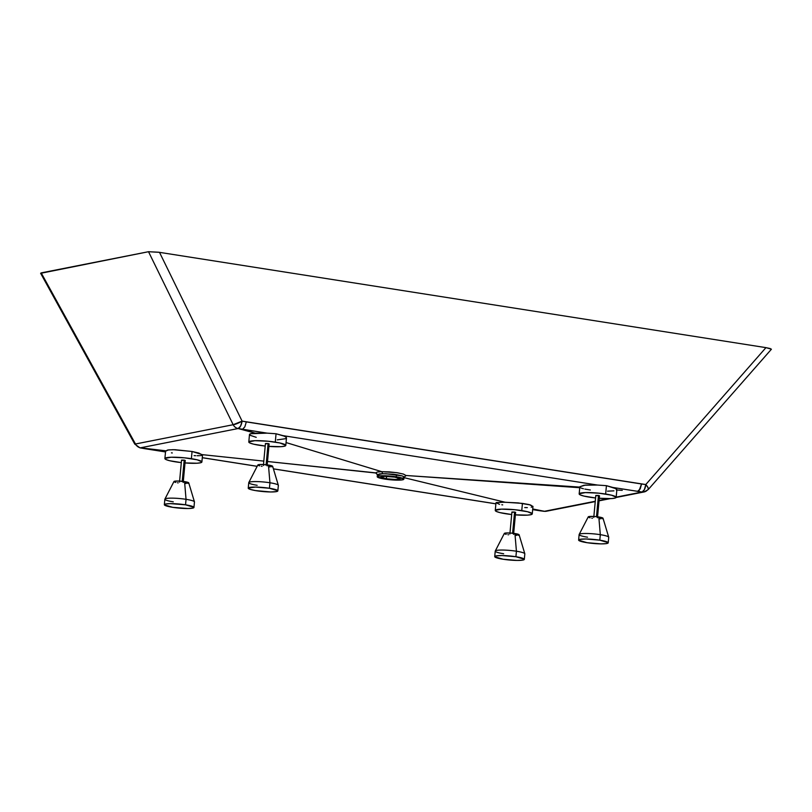 <?xml version="1.0" encoding="UTF-8"?>
<svg xmlns="http://www.w3.org/2000/svg" width="812" height="812" viewBox="0 0 812 812"><rect width="100%" height="100%" fill="white"/><g stroke="black" fill="none" stroke-linecap="round" stroke-linejoin="round"><path stroke-width="1.22" d="M277.836 490.895L278.354 485.393A14.86 2.03 -174.7 0 0 269.939 482.764A14.86 2.03 5.3 0 1 278.333 485.282L272.649 466.321A7.43 1.015 -174.7 0 0 268.447 465.063L269.939 482.764L269.432 488.256A14.86 2.03 5.3 0 1 277.836 490.895A14.86 2.03 5.3 0 1 256.653 490.783A14.86 2.03 5.3 0 1 248.239 488.144A14.86 2.03 5.3 0 1 269.432 488.256L269.939 482.764A14.86 2.03 -174.7 0 0 248.756 482.653L248.239 488.144M193.946 507.449L194.454 501.948A14.86 2.03 -174.7 0 0 186.049 499.319A14.86 2.03 5.3 0 1 194.444 501.836L188.749 482.876A7.43 1.015 -174.7 0 0 184.557 481.617L186.049 499.319L185.542 504.81A14.86 2.03 5.3 0 1 193.946 507.449A14.86 2.03 5.3 0 1 172.753 507.338A14.86 2.03 5.3 0 1 164.349 504.699A14.86 2.03 5.3 0 1 185.542 504.81L186.049 499.319A14.86 2.03 -174.7 0 0 164.856 499.207L164.349 504.699M608.218 542.802L608.726 537.3A14.86 2.03 -174.7 0 0 600.312 534.672A14.86 2.03 5.3 0 1 608.716 537.189L603.022 518.239A7.43 1.015 -174.7 0 0 598.82 516.98L600.312 534.672L599.804 540.173A14.86 2.03 5.3 0 1 608.218 542.802A14.86 2.03 5.3 0 1 587.025 542.69A14.86 2.03 5.3 0 1 578.621 540.061A14.86 2.03 5.3 0 1 599.804 540.173L600.312 534.672A14.86 2.03 -174.7 0 0 579.129 534.56L578.621 540.061M524.319 559.356L524.826 553.865A14.86 2.03 -174.7 0 0 516.422 551.226A14.86 2.03 5.3 0 1 524.816 553.743L519.122 534.793A7.43 1.015 -174.7 0 0 514.93 533.535L516.422 551.226L515.914 556.727A14.86 2.03 5.3 0 1 524.319 559.356A14.86 2.03 5.3 0 1 503.125 559.245A14.86 2.03 5.3 0 1 494.721 556.616A14.86 2.03 5.3 0 1 515.914 556.727L516.422 551.226A14.86 2.03 -174.7 0 0 495.229 551.115L494.721 556.616M599.337 495.878L598.464 495.462L596.495 516.676L598.464 495.462L596.556 495.726M515.437 512.433L514.575 512.017L512.605 533.23L514.575 512.017L512.666 512.281M185.065 460.526L184.192 460.11L182.233 481.313L184.192 460.11L182.284 460.363M268.965 443.971L268.092 443.555L266.123 464.758L268.092 443.555L266.184 443.809M202.513 455.075L198.92 453.076L192.058 451.482L191.388 458.689A18.575 2.548 5.3 0 1 201.894 461.977A18.575 2.548 5.3 0 1 185.014 462.952M184.212 462.891L197.042 463.226L200.787 462.718L201.883 461.835L197.164 459.805L184.395 457.806L171.038 457.237L164.927 458.445L165.952 459.521L169.627 460.719L181.309 462.607A18.575 2.548 5.3 0 1 175.412 461.835A18.575 2.548 5.3 0 1 164.897 458.547A18.575 2.548 5.3 0 1 191.388 458.689L192.058 451.482L202.33 454.659L263.809 461.114L202.33 454.659M499.532 504.374L496.071 502.699L502.009 502.131L518.168 502.902L530.49 504.952L532.916 506.505L529.272 504.617L522.431 503.399L521.761 510.596A18.575 2.548 5.3 0 1 532.266 513.894A18.575 2.548 5.3 0 1 515.387 514.869M514.585 514.798L527.414 515.143L531.16 514.625L532.256 513.742L527.536 511.722L514.767 509.713L501.41 509.144L495.3 510.352L496.325 511.438L499.999 512.626L511.692 514.524A18.575 2.548 5.3 0 1 505.785 513.752A18.575 2.548 5.3 0 1 495.269 510.454A18.575 2.548 5.3 0 1 521.761 510.596L522.431 503.399L505.094 502.232L403.27 477.466L505.094 502.232L496.365 502.537M616.46 490.235L616.227 488.794L606.432 485.667L605.65 494.041A18.575 2.548 5.3 0 1 616.166 497.34A18.575 2.548 5.3 0 1 599.276 498.314M598.485 498.243L611.314 498.588L615.049 498.071L616.146 497.188L611.436 495.168L598.657 493.158L585.31 492.59L579.189 493.797L580.215 494.884L583.899 496.071L595.582 497.969A18.575 2.548 5.3 0 1 589.674 497.198A18.575 2.548 5.3 0 1 579.169 493.899A18.575 2.548 5.3 0 1 605.65 494.041L606.432 485.667L614.288 487.86L616.805 489.403M771.075 349.424L770.314 348.571L765.949 347.637L159.507 252.349L242.098 421.123L645.784 484.551L644.423 489.606L642.109 492.011L616.186 497.127L642.109 492.011L637.542 491.402L640.191 488.925L641.551 483.982L246.31 421.885L244.859 426.807L242.544 429.284L267.097 433.141L276.06 433.76L283.002 435.638L597.48 485.048L584.041 485.231L579.849 486.764L585.34 485.089L597.48 485.048L283.002 435.638L286.108 437.089L286.078 438.419L286.494 437.78L284.931 436.359L276.06 433.76L275.278 442.134A18.575 2.548 5.3 0 1 285.794 445.423A18.575 2.548 5.3 0 1 268.904 446.397M268.112 446.336L280.942 446.671L284.677 446.164L285.773 445.28L279.785 442.956L268.285 441.251L254.938 440.683L248.817 441.89L249.842 442.966L253.527 444.164L265.209 446.052A18.575 2.548 5.3 0 1 259.302 445.28A18.575 2.548 5.3 0 1 248.797 441.992A18.575 2.548 5.3 0 1 275.278 442.134L276.06 433.76L267.097 433.141L238.139 428.533L140.446 447.818L165.516 451.888L143.541 448.244L165.668 450.802L140.446 447.818L238.139 428.533L255.141 433.151L242.544 429.284L244.859 426.807L246.31 421.885L242.098 421.123L159.507 252.349L148.515 251.71L40.661 273.319M386.38 478.765A9.663 1.319 5.3 0 1 380.909 477.05A9.663 1.319 5.3 0 1 394.683 477.121L400.143 478.755L396.226 479.527L386.38 478.765L380.919 477.121L384.837 476.35L394.683 477.121A9.663 1.319 5.3 0 1 400.154 478.836A9.663 1.319 5.3 0 1 386.38 478.765L386.593 476.37L386.38 478.765M396.479 474.655L396.286 476.806A13.378 1.827 5.3 0 1 403.848 479.181A13.378 1.827 5.3 0 1 384.776 479.08A13.378 1.827 5.3 0 1 377.215 476.705A13.378 1.827 5.3 0 1 396.286 476.806L396.479 474.655L393.028 474.208L382.696 473.711L377.407 474.756L379.772 473.853L385.883 473.721L401.889 475.852L396.479 474.655M402.772 476.167L401.889 475.852L402.772 476.167M403.757 477.466L403.432 476.482L404.031 477.06L405.665 475.944M165.678 451.147L167.455 450.061L173.078 449.675L192.058 451.482L174.945 449.706L168.541 449.889L165.678 451.147M375.854 473.01L267.503 461.5L375.783 472.868L377.265 472.026L381.772 471.681L286.057 442.55L381.772 471.681L396.449 472.625L403.239 474.025L405.98 475.487L411.42 475.862L405.98 475.487L403.534 474.117L397.403 472.767L389.364 471.894L381.772 471.681L382.696 473.711L381.772 471.681L377.265 472.026L375.783 472.868L377.407 474.756L376.474 473.457M202.31 455.248L200.513 455.613M199.549 455.684L197.123 455.725M195.692 455.705L194.119 455.644M202.3 457.674L257.171 466.301L202.3 457.674M273.4 468.849L495.888 503.805L273.4 468.849M502.679 504.871L501.816 504.759M172.306 452.954L171.444 452.852M532.723 508.941L539.99 510.728L532.672 509.581L544.416 511.296L595.277 501.258L544.416 511.296A7.43 6.679 78.8 0 0 546.415 511.225A7.43 6.679 78.8 0 0 548.252 510.535M256.227 437.323L250.208 435.323L249.548 434.278L250.441 433.73L267.097 433.141L255.141 433.151L250.441 433.73L249.731 434.948M532.916 506.505L531.2 507.216M599.073 500.507L608.34 498.68L599.073 500.507M616.785 489.971L622.256 490.346M613.923 490.844L607.508 491.169M590.344 490.001L584.894 489.088M583.442 488.763L581.219 488.093M580.489 487.768L411.42 475.862L579.829 487.098M595.247 501.593L546.395 511.235A7.43 6.679 -101.2 0 1 544.416 511.296L533.251 509.073M527.323 507.632L524.735 507.561M771.4 349.17L765.949 347.637L645.784 484.551L641.551 483.982L639.105 490.59L637.927 491.402L613.375 487.545L642.109 492.011A7.43 6.679 78.8 0 0 644.089 491.95L648.23 489.565A7.43 2.263 41.3 0 1 647.631 489.839A7.43 6.679 -101.2 0 1 644.099 491.95A7.43 6.679 -101.2 0 1 642.109 492.011A7.43 3.106 -82.4 0 0 645.784 484.551L765.949 347.637L158.705 252.227L148.515 251.71L41.189 272.893L135.482 443.991L233.166 424.717L148.515 251.71L233.166 424.717A7.43 1.391 -26.1 0 0 242.098 421.123A7.43 3.086 100.2 0 1 238.139 428.533L240.545 426.148L242.098 421.123L233.166 424.717A7.43 6.679 78.8 0 0 238.139 428.533A7.43 6.679 -101.2 0 1 233.166 424.717L135.482 443.991L41.189 272.893L40.793 273.431M285.58 438.703L277.237 439.871M597.48 485.048L606.432 485.667L597.48 485.048M377.692 474.33L378.016 475.274L379.569 475.822M396.286 476.806L383.741 475.741L378.514 476.055L377.225 476.806L384.776 479.08L397.322 480.146L402.549 479.831L403.838 479.07L396.286 476.806M405.817 475.842L403.889 477.375L405.817 475.842M40.62 273.268L134.751 444.093A7.43 0.629 -28.9 0 0 135.482 443.991A7.43 6.679 78.8 0 0 140.446 447.818A7.43 3.065 100.2 0 1 139.918 447.818M648.362 489.342L647.915 487.383L645.784 484.551A7.43 2.263 41.3 0 1 648.23 489.565L771.359 349.282M546.395 511.235L543.959 511.306A7.43 3.126 -82.3 0 0 544.416 511.296L543.279 511.012M139.339 447.544L140.446 447.818A7.43 6.679 -101.2 0 1 135.482 443.991L134.782 443.981M268.234 444.012L268.772 443.991M267.097 465.865L269.137 443.88L268.092 443.555L265.443 443.535L263.403 465.53M579.849 486.764L580.012 487.444M598.606 495.929L599.144 495.909M597.47 517.782L599.51 495.787L598.464 495.462L595.815 495.452L593.775 517.437M514.717 512.484L515.255 512.463M513.58 534.337L515.62 512.342L514.575 512.017L511.925 512.007L509.885 533.991M184.344 460.566L184.882 460.546M183.207 482.419L185.248 460.434L184.192 460.11L181.543 460.089L179.513 482.084M269.432 488.256L255.496 487.078L248.259 488.063L250.309 489.403L255.374 490.57L270.589 491.96L276.395 491.615L277.826 490.773L269.432 488.256M269.026 466.92L270.193 466.91M271.584 466.798L272.203 466.677M272.639 466.423L264.204 464.586L259.332 464.545L258.064 465.286M258.551 465.52L259.749 465.875M261.413 466.22L262.053 466.332M185.542 504.81L170.388 503.633L165.8 503.978L164.359 504.82L172.753 507.338L187.907 508.515L192.495 508.17L193.936 507.327L185.542 504.81M185.136 483.475L186.303 483.465M187.684 483.353L188.313 483.231M188.749 482.978L180.305 481.14L175.433 481.1L174.174 481.841M174.651 482.074L175.849 482.429M177.523 482.775L178.163 482.886M515.914 556.727L501.978 555.54L496.173 555.885L494.731 556.727L503.125 559.245L517.071 560.432L522.867 560.087L524.308 559.245L515.914 556.727M515.508 535.382L516.676 535.372M518.056 535.27L518.685 535.149M519.122 534.895L511.408 533.108L505.805 533.007L504.546 533.748M505.023 533.981L506.221 534.347M507.896 534.692L508.535 534.793M599.804 540.173L585.868 538.985L580.062 539.33L578.631 540.173L587.025 542.69L600.961 543.878L606.077 543.644L608.198 542.68L599.804 540.173M599.398 518.827L600.565 518.817M601.956 518.716L602.575 518.594M603.011 518.34L595.297 516.554L589.705 516.452L588.436 517.193M588.923 517.427L590.121 517.792M591.786 518.137L592.425 518.239M503.643 553.754A14.86 2.03 5.3 0 1 495.269 551.003A14.86 2.03 5.3 0 1 516.422 551.226L514.93 533.535A7.43 1.015 -174.7 0 0 504.343 533.423L495.269 551.003M587.533 537.189A14.86 2.03 5.3 0 1 579.159 534.448A14.86 2.03 5.3 0 1 600.312 534.672L598.82 516.98A7.43 1.015 -174.7 0 0 588.243 516.868L579.159 534.448M173.271 501.836A14.86 2.03 5.3 0 1 164.897 499.096A14.86 2.03 5.3 0 1 186.049 499.319L184.557 481.617A7.43 1.015 -174.7 0 0 173.971 481.506L164.897 499.096M257.16 485.282A14.86 2.03 5.3 0 1 248.787 482.541A14.86 2.03 5.3 0 1 269.939 482.764L268.447 465.063A7.43 1.015 -174.7 0 0 257.871 464.951L248.787 482.541M202.543 454.984L201.894 461.977M532.266 513.894L532.966 506.353M616.866 489.737L616.166 497.34M286.494 437.83L285.794 445.423M404.041 477.141L403.848 479.181M532.662 509.631L539.635 510.728M495.888 503.846L273.421 468.9M257.15 466.342L202.29 457.714M165.516 451.939L144.262 448.6M377.397 474.675L377.215 476.705M377.499 474.918L375.885 473.051M644.089 491.95L616.125 497.472M610.218 498.639L599.043 500.842M539.665 510.728L543.959 511.306M134.751 444.093L139.948 447.828L144.231 448.589M248.797 441.992L249.497 434.45M579.169 493.899L579.819 486.916M495.269 510.454L495.98 502.861M164.897 458.547L165.607 450.944"/></g></svg>
